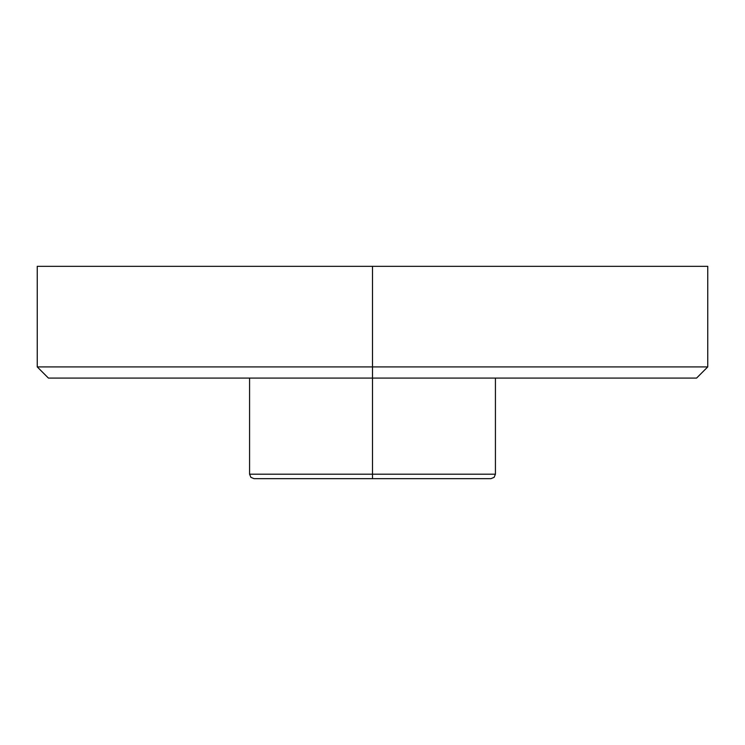 <?xml version="1.0" encoding="UTF-8"?>
<svg xmlns="http://www.w3.org/2000/svg" width="745" height="745" viewBox="0 0 745 745"><rect width="100%" height="100%" fill="white"/><g stroke="black" fill="none" stroke-linecap="round" stroke-linejoin="round"><path stroke-width="1.12" d="M372.5 366.913L372.5 378.088L696.575 378.088L372.5 378.088L372.5 478.663L490.955 478.663L254.045 478.663L372.5 478.663L372.5 474.192L495.425 474.192L372.5 474.192L372.5 378.088L48.425 378.088L372.5 378.088L372.5 366.913L707.75 366.913L372.5 366.913L372.5 266.338L372.5 366.913L37.25 366.913L372.5 366.913M707.75 266.338L37.25 266.338L707.75 266.338L707.75 366.913L696.575 378.088M249.575 378.088L249.575 474.192L372.5 474.192L249.575 474.192L250.888 477.349L254.045 478.663M495.425 378.088L495.425 474.192L494.112 477.349L490.955 478.663M37.25 266.338L37.25 366.913L48.425 378.088"/></g></svg>
